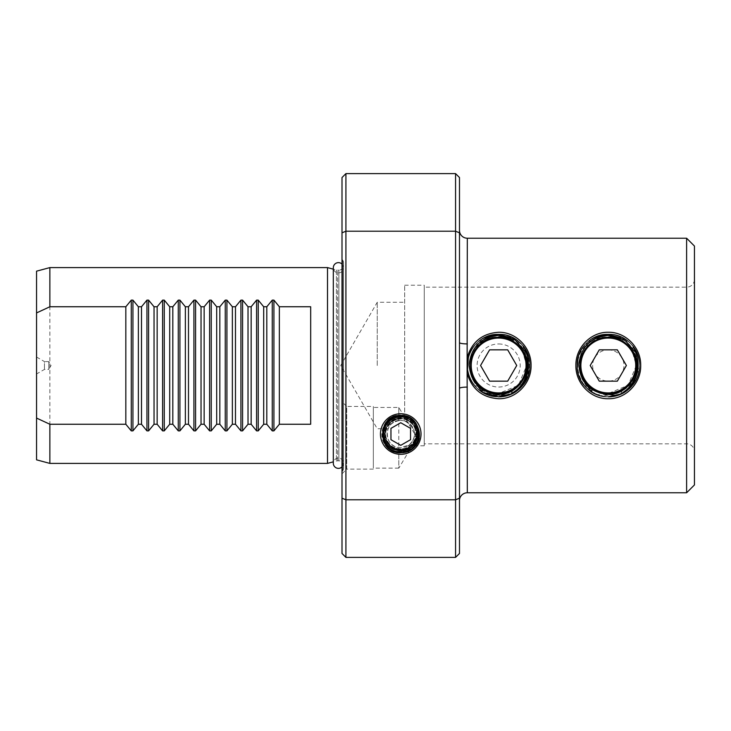 <?xml version="1.0" encoding="UTF-8"?>
<svg xmlns="http://www.w3.org/2000/svg" width="731" height="731" viewBox="0 0 731 731"><rect width="100%" height="100%" fill="white"/><g stroke="black" fill="none" stroke-linecap="round" stroke-linejoin="round"><path stroke-width="0.55" stroke-dasharray="3.65 2.74" d="M582.388 379.133L579.957 367.163L580.496 359.734L588.428 343.287M626.303 387.448L629.236 384.68C637.843 374.144 638.958 362.841 632.58 350.789L630.752 348.13C639.826 362.512 638.337 375.624 626.303 387.448C621.332 392.41 615.328 394.923 608.293 394.987C603.303 394.859 598.762 393.324 594.659 390.4C569.083 378.32 579.939 335.456 608.293 337.11C593.133 336.708 579.509 350.341 579.902 365.5C579.509 380.659 593.133 394.292 608.293 393.89C614.789 393.845 620.656 391.807 625.9 387.777L623.141 389.705C618.499 392.492 613.547 393.881 608.293 393.89C593.133 394.292 579.509 380.659 579.902 365.5C579.509 350.341 593.133 336.708 608.293 337.11C593.133 336.708 579.509 350.341 579.902 365.5C579.509 380.659 593.133 394.292 608.293 393.89C593.133 394.292 579.509 380.659 579.902 365.5C579.509 350.341 593.133 336.708 608.293 337.11C593.133 336.708 579.509 350.341 579.902 365.5C579.509 380.659 593.133 394.292 608.293 393.89C593.133 394.292 579.509 380.659 579.902 365.5C579.509 350.341 593.133 336.708 608.293 337.11C593.133 336.708 579.509 350.341 579.902 365.5C579.509 380.659 593.133 394.292 608.293 393.89C593.133 394.292 579.509 380.659 579.902 365.5C579.509 350.341 593.133 336.708 608.293 337.11C593.133 336.708 579.509 350.341 579.902 365.5C579.509 380.659 593.133 394.292 608.293 393.89C593.133 394.292 579.509 380.659 579.902 365.5C579.509 350.341 593.133 336.708 608.293 337.11C593.133 336.708 579.509 350.341 579.902 365.5C579.509 380.659 593.133 394.292 608.293 393.89C593.133 394.292 579.509 380.659 579.902 365.5C579.509 350.341 593.133 336.708 608.293 337.11C593.133 336.708 579.509 350.341 579.902 365.5C579.509 380.659 593.133 394.292 608.293 393.89C593.133 394.292 579.509 380.659 579.902 365.5C579.509 350.341 593.133 336.708 608.293 337.11C593.133 336.708 579.509 350.341 579.902 365.5C579.509 380.659 593.133 394.292 608.293 393.89C593.133 394.292 579.509 380.659 579.902 365.5C579.509 350.341 593.133 336.708 608.293 337.11C593.133 336.708 579.509 350.341 579.902 365.5C579.509 380.659 593.133 394.292 608.293 393.89C593.133 394.292 579.509 380.659 579.902 365.5C579.509 350.341 593.133 336.708 608.293 337.11C593.133 336.708 579.509 350.341 579.902 365.5C579.509 380.659 593.133 394.292 608.293 393.89C593.133 394.292 579.509 380.659 579.902 365.5C579.509 350.341 593.133 336.708 608.293 337.11C581.611 335.566 569.339 374.61 591.872 388.654L594.659 390.4M591.872 388.654L591.845 389.486M580.496 359.734L579.957 367.163M472.738 379.133L470.307 367.163L470.846 359.734L478.778 343.287M489.679 393.05L485.009 390.4C459.433 378.32 470.289 335.456 498.643 337.11C483.483 336.708 469.859 350.341 470.252 365.5C469.859 380.659 483.483 394.292 498.643 393.89C505.139 393.845 511.006 391.807 516.25 387.777L513.491 389.705C508.849 392.492 503.897 393.881 498.643 393.89C483.483 394.292 469.859 380.659 470.252 365.5C469.859 350.341 483.483 336.708 498.643 337.11C483.483 336.708 469.859 350.341 470.252 365.5C469.859 380.659 483.483 394.292 498.643 393.89C483.483 394.292 469.859 380.659 470.252 365.5C469.859 350.341 483.483 336.708 498.643 337.11C483.483 336.708 469.859 350.341 470.252 365.5C469.859 380.659 483.483 394.292 498.643 393.89C483.483 394.292 469.859 380.659 470.252 365.5C469.859 350.341 483.483 336.708 498.643 337.11C483.483 336.708 469.859 350.341 470.252 365.5C469.859 380.659 483.483 394.292 498.643 393.89C483.483 394.292 469.859 380.659 470.252 365.5C469.859 350.341 483.483 336.708 498.643 337.11C483.483 336.708 469.859 350.341 470.252 365.5C469.859 380.659 483.483 394.292 498.643 393.89C483.483 394.292 469.859 380.659 470.252 365.5C469.859 350.341 483.483 336.708 498.643 337.11C483.483 336.708 469.859 350.341 470.252 365.5C469.859 380.659 483.483 394.292 498.643 393.89C483.483 394.292 469.859 380.659 470.252 365.5C469.859 350.341 483.483 336.708 498.643 337.11C483.483 336.708 469.859 350.341 470.252 365.5C469.859 380.659 483.483 394.292 498.643 393.89C483.483 394.292 469.859 380.659 470.252 365.5C469.859 350.341 483.483 336.708 498.643 337.11C483.483 336.708 469.859 350.341 470.252 365.5C469.859 380.659 483.483 394.292 498.643 393.89C483.483 394.292 469.859 380.659 470.252 365.5C469.859 350.341 483.483 336.708 498.643 337.11C483.483 336.708 469.859 350.341 470.252 365.5C469.859 380.659 483.483 394.292 498.643 393.89C483.483 394.292 469.859 380.659 470.252 365.5C469.859 350.341 483.483 336.708 498.643 337.11C483.483 336.708 469.859 350.341 470.252 365.5C469.859 380.659 483.483 394.292 498.643 393.89C483.483 394.292 469.859 380.659 470.252 365.5C469.859 350.341 483.483 336.708 498.643 337.11C471.961 335.566 459.689 374.61 482.222 388.654L485.009 390.4M482.222 388.654L482.195 389.486M470.846 359.734L470.307 367.163M343.57 468.105A4.697 4.697 0 0 1 342.72 470.801L342.007 471.824L342.007 259.176L342.72 260.199L342.72 470.801L342.72 260.199A4.697 4.697 0 0 1 343.57 262.895L343.57 468.105L343.57 262.895M343.57 265.444L343.57 465.556L343.57 265.444A4.697 4.697 0 0 1 338.873 270.141L338.873 460.859L338.873 270.141L337.631 270.141A4.697 4.697 0 0 1 336.415 269.986L333.309 269.154M343.57 465.556A4.697 4.697 0 0 0 338.873 460.859L337.631 460.859A4.697 4.697 0 0 0 336.415 461.014L333.309 461.846M459.488 342.583L459.488 388.417M397.609 416.158C376.237 418.717 379.288 453.394 400.743 452.233C424.291 453.366 424.236 414.641 400.743 415.765C377.169 414.614 377.132 453.467 400.743 452.352C377.132 453.485 377.141 414.614 400.743 415.756C424.272 414.651 424.282 453.375 400.743 452.242C377.306 453.357 377.278 414.751 400.743 415.884A18.147 18.147 0 0 0 397.609 416.158C382.231 418.589 378.969 442.62 394.073 447.984A15.47 15.47 0 0 0 416.213 434.031A15.47 15.47 0 0 0 385.657 430.614A15.47 15.47 0 0 0 394.073 447.984L400.743 449.026L407.222 448.076A15.47 15.47 0 0 0 400.743 418.561A15.47 15.47 0 0 0 385.274 434.031A15.47 15.47 0 0 0 407.222 448.076C421.732 443.196 420.023 420.407 405.641 416.56A18.147 18.147 0 0 0 400.743 415.884L405.641 416.56M412.403 448.98L400.743 452.973C376.355 454.134 376.346 413.965 400.743 415.153C425.067 414.002 425.067 454.024 400.743 452.854C376.492 454.015 376.483 414.093 400.743 415.263C424.903 414.102 424.939 453.914 400.743 452.745C376.648 453.887 376.648 414.203 400.743 415.382C424.766 414.249 424.766 453.777 400.743 452.617C376.821 453.759 376.785 414.349 400.743 415.5C424.601 414.367 424.61 453.659 400.743 452.498C376.986 453.604 376.968 414.495 400.743 415.637C424.419 414.504 424.446 453.512 400.743 452.361C424.419 453.503 424.419 414.523 400.743 415.647C376.968 414.495 377.004 453.613 400.743 452.48C424.583 453.622 424.574 414.395 400.743 415.528C376.83 414.358 376.83 453.732 400.743 452.599C424.757 453.759 424.72 414.258 400.743 415.4C376.666 414.239 376.675 453.86 400.743 452.717C376.657 453.869 376.666 414.221 400.743 415.391C424.738 414.258 424.757 453.759 400.743 452.608C376.84 453.75 376.812 414.358 400.743 415.519C424.592 414.386 424.583 453.649 400.743 452.489C376.958 453.622 376.958 414.468 400.743 415.628C424.446 414.504 424.464 453.522 400.743 452.379C377.132 453.503 377.105 414.605 400.743 415.747C424.3 414.632 424.291 453.403 400.743 452.251C394.402 452.078 389.376 449.41 385.676 444.247C377.689 433.181 387.01 415.784 400.743 416.716C418.406 415.939 423.889 443.58 406.765 449.053L400.743 450.214C422.555 451.456 422.29 415.784 400.743 416.606C377.315 415.254 377.571 453.631 400.743 452.717C424.894 453.896 424.903 414.13 400.743 415.281C376.502 414.102 376.529 454.006 400.743 452.845C376.52 454.006 376.492 414.102 400.743 415.272C424.894 414.121 424.912 453.905 400.743 452.727C424.885 453.869 424.875 414.157 400.743 415.29C376.529 414.111 376.538 453.988 400.743 452.827C425.049 454.006 425.022 414.011 400.743 415.171C376.364 413.974 376.355 454.125 400.743 452.964L412.11 449.19M416.597 444.658C412.704 450.113 407.423 452.918 400.743 453.092C376.218 454.262 376.154 413.865 400.743 415.025C376.2 413.828 376.2 454.262 400.743 453.092L416.396 444.941M417.41 442.849L410.466 450.177L400.743 452.864C425.067 454.015 425.049 414.002 400.743 415.153C376.364 414.002 376.374 454.106 400.743 452.955C406.509 452.854 411.325 450.634 415.171 446.294M418.781 439.888L416.094 422.865L400.743 415.034L416.067 422.82L418.817 439.788M419.338 438.344C416.103 446.961 409.908 451.237 400.743 451.173C395.307 450.616 391.076 448.039 388.079 443.452C391.24 447.701 395.462 449.949 400.743 450.195A16.183 16.183 0 0 1 384.561 434.031A16.183 16.183 0 0 1 416.633 430.97A16.183 16.183 0 0 1 406.765 449.053M407.715 422.308L407.651 422.189C406.591 421.312 404.289 420.69 400.743 420.325L404.663 420.901C425.259 433.136 407.386 447.153 407.807 445.782C407.377 447.189 425.259 433.108 404.663 420.901L404.663 285.218L404.663 420.901L400.743 420.325C387.119 422.655 388.828 429.691 388.097 428.741C388.837 429.654 387.147 422.646 400.743 420.325C387.119 422.655 388.828 429.691 388.097 428.741C388.837 429.654 387.147 422.646 400.743 420.325A13.706 13.706 0 0 0 387.037 434.031A13.706 13.706 0 0 0 400.743 447.737L409.314 444.731C413.006 440.921 414.715 437.175 414.44 433.492L398.788 407.441L373.331 407.441L373.331 468.142L373.331 407.441M398.788 420.462C383.821 421.485 383.254 446.001 398.788 447.6L400.743 447.737A13.706 13.706 0 0 0 414.45 434.031A13.706 13.706 0 0 0 400.743 420.325L398.788 420.462L398.788 407.441L398.788 468.142L373.331 468.142M373.331 406.463L373.331 469.119L373.331 406.463L346.704 406.463L346.704 469.119L342.007 473.816L342.007 401.767L342.007 473.816M373.331 469.119L346.704 469.119L346.704 406.463L342.007 401.767M398.788 447.6L398.788 468.142L417.026 437.787L414.367 433.373M36.55 357.02L44.454 361.58L44.454 369.42L44.454 361.58L48.776 361.58L48.776 369.42L51.042 365.5L48.776 361.58L48.776 369.42L44.454 369.42L36.55 373.98L36.55 357.02L36.55 373.98M36.55 459.836L36.55 271.164M49.863 463.399L49.863 267.601M694.45 451.657L694.45 279.343A7.831 7.831 0 0 1 686.619 287.182L686.619 443.818L686.619 287.182L424.245 287.182L424.245 443.818L686.619 443.818A7.831 7.831 0 0 1 694.45 451.657L694.45 279.343M377.251 365.5L377.251 302.259L377.251 365.5M404.663 285.218L424.245 285.218L424.245 445.782L424.245 285.218M407.807 445.782L424.245 445.782M342.007 553.468L342.007 177.532M345.918 557.387L345.918 173.612M459.488 553.468L459.488 177.532M455.568 173.612L455.568 557.387M582.68 377.744L581.364 374.482C586.198 386.736 595.18 393.205 608.293 393.89C623.461 394.292 637.085 380.659 636.692 365.5C637.085 350.341 623.461 336.708 608.293 337.11C623.461 336.708 637.085 350.341 636.692 365.5C637.085 380.659 623.461 394.292 608.293 393.89C623.461 394.292 637.085 380.659 636.692 365.5C637.085 350.341 623.461 336.708 608.293 337.11C623.461 336.708 637.085 350.341 636.692 365.5C637.085 380.659 623.461 394.292 608.293 393.89C623.461 394.292 637.085 380.659 636.692 365.5C637.085 350.341 623.461 336.708 608.293 337.11C623.461 336.708 637.085 350.341 636.692 365.5C637.085 380.659 623.461 394.292 608.293 393.89C623.461 394.292 637.085 380.659 636.692 365.5C637.085 350.341 623.461 336.708 608.293 337.11C623.461 336.708 637.085 350.341 636.692 365.5C637.085 380.659 623.461 394.292 608.293 393.89C623.461 394.292 637.085 380.659 636.692 365.5C637.085 350.341 623.461 336.708 608.293 337.11C623.461 336.708 637.085 350.341 636.692 365.5C637.085 380.659 623.461 394.292 608.293 393.89C623.461 394.292 637.085 380.659 636.692 365.5C637.085 350.341 623.461 336.708 608.293 337.11C623.461 336.708 637.085 350.341 636.692 365.5C637.085 380.659 623.461 394.292 608.293 393.89C623.461 394.292 637.085 380.659 636.692 365.5C637.085 350.341 623.461 336.708 608.293 337.11C623.461 336.708 637.085 350.341 636.692 365.5C637.085 380.659 623.461 394.292 608.293 393.89C623.461 394.292 637.085 380.659 636.692 365.5C637.085 350.341 623.461 336.708 608.293 337.11C623.461 336.708 637.085 350.341 636.692 365.5C637.085 380.659 623.461 394.292 608.293 393.89C623.461 394.292 637.085 380.659 636.692 365.5C637.085 350.341 623.461 336.708 608.293 337.11C623.461 336.708 637.085 350.341 636.692 365.5C637.085 380.659 623.461 394.292 608.293 393.89C623.461 394.292 637.085 380.659 636.692 365.5C637.085 350.341 623.461 336.708 608.293 337.11C623.461 336.708 637.085 350.341 636.692 365.5C637.085 380.659 623.461 394.292 608.293 393.89C623.461 394.292 637.085 380.659 636.692 365.5C637.085 350.341 623.461 336.708 608.293 337.11C623.461 336.708 637.085 350.341 636.692 365.5C637.085 380.659 623.461 394.292 608.293 393.89C596.642 393.415 588.108 388.024 582.68 377.744L583.914 385.173L596.861 391.487L599.84 395.663L619.669 394.694C613.117 397.171 606.511 397.5 599.84 395.663M473.03 377.744L471.714 374.482C476.548 386.736 485.53 393.205 498.643 393.89C513.811 394.292 527.435 380.659 527.042 365.5C527.435 350.341 513.811 336.708 498.643 337.11C513.811 336.708 527.435 350.341 527.042 365.5C527.435 380.659 513.811 394.292 498.643 393.89C513.811 394.292 527.435 380.659 527.042 365.5C527.435 350.341 513.811 336.708 498.643 337.11C513.811 336.708 527.435 350.341 527.042 365.5C527.435 380.659 513.811 394.292 498.643 393.89C513.811 394.292 527.435 380.659 527.042 365.5C527.435 350.341 513.811 336.708 498.643 337.11C513.811 336.708 527.435 350.341 527.042 365.5C527.435 380.659 513.811 394.292 498.643 393.89C513.811 394.292 527.435 380.659 527.042 365.5C527.435 350.341 513.811 336.708 498.643 337.11C513.811 336.708 527.435 350.341 527.042 365.5C527.435 380.659 513.811 394.292 498.643 393.89C513.811 394.292 527.435 380.659 527.042 365.5C527.435 350.341 513.811 336.708 498.643 337.11C513.811 336.708 527.435 350.341 527.042 365.5C527.435 380.659 513.811 394.292 498.643 393.89C513.811 394.292 527.435 380.659 527.042 365.5C527.435 350.341 513.811 336.708 498.643 337.11C513.811 336.708 527.435 350.341 527.042 365.5C527.435 380.659 513.811 394.292 498.643 393.89C513.811 394.292 527.435 380.659 527.042 365.5C527.435 350.341 513.811 336.708 498.643 337.11C513.811 336.708 527.435 350.341 527.042 365.5C527.435 380.659 513.811 394.292 498.643 393.89C513.811 394.292 527.435 380.659 527.042 365.5C527.435 350.341 513.811 336.708 498.643 337.11C513.811 336.708 527.435 350.341 527.042 365.5C527.435 380.659 513.811 394.292 498.643 393.89C513.811 394.292 527.435 380.659 527.042 365.5C527.435 350.341 513.811 336.708 498.643 337.11C513.811 336.708 527.435 350.341 527.042 365.5C527.435 380.659 513.811 394.292 498.643 393.89C513.811 394.292 527.435 380.659 527.042 365.5C527.435 350.341 513.811 336.708 498.643 337.11C513.811 336.708 527.435 350.341 527.042 365.5C527.435 380.659 513.811 394.292 498.643 393.89C513.811 394.292 527.435 380.659 527.042 365.5C527.435 350.341 513.811 336.708 498.643 337.11C513.811 336.708 527.435 350.341 527.042 365.5C527.435 380.659 513.811 394.292 498.643 393.89C486.992 393.415 478.458 388.024 473.03 377.744L474.264 385.173L487.212 391.487L490.19 395.663L510.019 394.694C503.467 397.171 496.861 397.5 490.19 395.663M424.245 443.818L424.245 287.182M587.011 342.51C599.484 332.395 612.596 331.527 626.357 339.906C612.761 335.026 599.648 335.894 587.011 342.51L584.709 349.692L582.799 353.018C577.865 359.899 577.38 367.053 581.364 374.482M626.357 339.906L628.057 345.114L637.679 354.626C630.917 333.665 601.01 327.186 586.143 343.351C566.15 361.297 581.474 398.276 608.293 396.832C635.12 398.276 650.435 361.297 630.451 343.351C612.505 323.358 575.525 338.672 576.969 365.5C575.525 392.328 612.505 407.642 630.451 387.649C650.435 369.703 635.12 332.724 608.293 334.168C581.474 332.724 566.15 369.703 586.143 387.649C604.089 407.642 641.069 392.328 639.625 365.5C641.069 338.672 604.089 323.358 586.143 343.351C566.15 361.297 581.474 398.276 608.293 396.832C635.12 398.276 650.435 361.297 630.451 343.351C612.505 323.358 575.525 338.672 576.969 365.5C575.525 392.328 612.505 407.642 630.451 387.649C650.435 369.703 635.12 332.724 608.293 334.168C581.474 332.724 566.15 369.703 586.143 387.649C597.666 399.793 618.929 399.793 630.451 387.649C650.435 369.703 635.12 332.724 608.293 334.168C581.474 332.724 566.15 369.703 586.143 387.649C604.089 407.642 641.069 392.328 639.625 365.5C641.069 338.672 604.089 323.358 586.143 343.351C566.15 361.297 581.474 398.276 608.293 396.832C635.12 398.276 650.435 361.297 630.451 343.351C612.505 323.358 575.525 338.672 576.969 365.5C576.531 382.231 591.562 397.271 608.293 396.832C635.12 398.276 650.435 361.297 630.451 343.351C612.505 323.358 575.525 338.672 576.969 365.5C575.525 392.328 612.505 407.642 630.451 387.649C650.435 369.703 635.12 332.724 608.293 334.168C581.474 332.724 566.15 369.703 586.143 387.649C604.089 407.642 641.069 392.328 639.625 365.5C641.069 338.672 604.089 323.358 586.143 343.351C571.852 356.609 574.977 382.578 591.808 392.136M583.914 385.173C596.834 402.763 627.381 399.565 636.299 379.544L625.9 387.777M623.141 389.705L619.669 394.694M477.361 342.51C489.834 332.395 502.946 331.527 516.707 339.906C503.111 335.026 489.998 335.894 477.361 342.51L475.059 349.692L473.149 353.018C468.215 359.899 467.73 367.053 471.714 374.482M516.707 339.906L518.407 345.114L528.029 354.626C521.267 333.665 491.36 327.186 476.493 343.351C456.5 361.297 471.824 398.276 498.643 396.832C525.47 398.276 540.785 361.297 520.801 343.351C502.855 323.358 465.875 338.672 467.319 365.5C465.875 392.328 502.855 407.642 520.801 387.649C540.785 369.703 525.47 332.724 498.643 334.168C471.824 332.724 456.5 369.703 476.493 387.649C494.439 407.642 531.419 392.328 529.975 365.5C531.419 338.672 494.439 323.358 476.493 343.351C456.5 361.297 471.824 398.276 498.643 396.832C525.47 398.276 540.785 361.297 520.801 343.351C502.855 323.358 465.875 338.672 467.319 365.5C465.875 392.328 502.855 407.642 520.801 387.649C540.785 369.703 525.47 332.724 498.643 334.168C471.824 332.724 456.5 369.703 476.493 387.649C488.016 399.793 509.279 399.793 520.801 387.649C540.785 369.703 525.47 332.724 498.643 334.168C471.824 332.724 456.5 369.703 476.493 387.649C494.439 407.642 531.419 392.328 529.975 365.5C531.419 338.672 494.439 323.358 476.493 343.351C456.5 361.297 471.824 398.276 498.643 396.832C525.47 398.276 540.785 361.297 520.801 343.351C502.855 323.358 465.875 338.672 467.319 365.5C466.881 382.231 481.912 397.271 498.643 396.832C525.47 398.276 540.785 361.297 520.801 343.351C502.855 323.358 465.875 338.672 467.319 365.5C465.875 392.328 502.855 407.642 520.801 387.649C540.785 369.703 525.47 332.724 498.643 334.168C471.824 332.724 456.5 369.703 476.493 387.649C494.439 407.642 531.419 392.328 529.975 365.5C531.419 338.672 494.439 323.358 476.493 343.351C462.202 356.609 465.327 382.578 482.158 392.136M474.264 385.173C487.184 402.763 517.731 399.565 526.649 379.544L516.25 387.777M513.491 389.705L510.019 394.694M519.586 384.68C528.193 374.144 529.308 362.841 522.93 350.789L521.102 348.13C530.176 362.512 528.687 375.624 516.653 387.448L519.586 384.68L519.522 388.855C531.784 375.953 533.173 361.9 523.698 346.686M484.552 390.144L498.643 393.89L487.212 391.487M510.932 337.85L521.102 348.13M522.93 350.789L523.487 347.865M516.653 387.448C511.682 392.41 505.678 394.923 498.643 394.987M594.202 390.144L608.293 393.89L596.861 391.487M620.582 337.85L630.752 348.13M632.58 350.789L633.137 347.865M633.348 346.686C642.823 361.9 641.434 375.953 629.172 388.855L629.236 384.68M310.675 306.755L310.675 424.245M342.007 259.176L342.007 471.824M686.619 238.224L686.619 492.776M694.45 484.936L694.45 246.064M327.515 463.399L327.515 267.601M414.44 433.492A13.706 13.706 0 0 0 407.651 422.189M629.784 346.951C617.695 331.627 590.611 335.054 582.799 353.018M584.709 349.692C593.645 335.291 616.187 332.769 628.057 345.114M520.134 346.951C508.045 331.627 480.961 335.054 473.149 353.018M475.059 349.692C483.995 335.291 506.537 332.769 518.407 345.114M577.17 369.073L577.947 357.751M467.52 369.073L468.297 357.751M388.079 443.452C377.635 430.961 394.329 411.654 408.163 420.151C421.065 426.173 417.867 447.454 403.804 449.428C390.052 452.946 379.051 434.516 388.645 424.099C399.491 409.36 423.998 425.798 414.495 441.387C408.528 454.17 387.439 450.99 385.493 437.065C381.006 419.439 409.077 410.986 415.062 428.101C421.12 440.738 405.385 454.938 393.461 447.655C377.095 439.989 388.298 413.106 405.212 419.302C418.744 422.609 419.731 443.644 406.619 448.213C390.418 455.952 376.83 430.395 392.245 421.312C403.32 413.015 420.097 425.506 415.336 438.463C411.069 455.779 382.88 450.104 385.621 432.542C386.224 418.808 406.39 413.801 413.344 425.616C423.953 439.806 401.831 457.88 390.071 444.704C376.94 432.898 395.042 410.932 409.104 421.522C421.449 428.814 415.016 449.867 400.743 449.026M342.007 466.917A5.126 5.126 0 0 0 338.444 458.099A5.126 5.126 0 0 0 333.309 463.226L333.309 267.774A5.126 5.126 0 0 0 338.444 272.901A5.126 5.126 0 0 0 342.007 264.083M400.743 452.708C376.703 453.85 376.675 414.258 400.743 415.418C424.711 414.276 424.72 453.75 400.743 452.59C376.849 453.713 376.849 414.376 400.743 415.537C424.556 414.404 424.574 453.613 400.743 452.462C377.022 453.595 376.995 414.504 400.743 415.665C424.391 414.541 424.419 453.476 400.743 452.343C377.159 453.448 377.159 414.651 400.743 415.784C415.409 415.044 424.729 434.397 414.97 445.389C411.041 449.391 406.299 451.201 400.743 450.835L400.743 450.214M414.97 445.389A18.202 18.202 0 0 1 385.676 444.247M411.727 449.464A18.942 18.942 0 0 1 385.456 445.206C376.09 433.638 385.867 414.386 400.743 415.135L416.396 423.477L418.214 441.122M410.539 428.375L400.743 422.728L390.957 428.375L390.957 439.687L400.743 445.334L410.539 439.687L410.539 428.375M521.559 386.388L529.016 370.443L526.53 353.036M498.643 343.963A21.537 21.537 0 0 1 520.189 365.5A21.537 21.537 0 0 1 498.643 387.037A21.537 21.537 0 0 1 477.105 365.5A21.537 21.537 0 0 1 498.643 343.963M522.272 380.531C534.918 362.969 520.18 335.904 498.643 336.653C480.696 338.261 470.874 348.038 469.174 365.984C470.965 383.83 480.788 393.698 498.643 395.59C515.063 396.229 529.847 381.427 529.354 365.034C527.517 346.439 517.283 336.15 498.643 334.168C522.51 333.866 537.386 365.783 520.362 383.172C535.604 366.222 521.258 336.379 498.643 337.503C519.823 336.534 534.544 363.042 522.272 380.531A27.997 27.997 0 0 1 520.362 383.172M498.643 337.503C513.601 337.11 527.042 350.551 526.649 365.5C527.042 380.449 513.601 393.89 498.643 393.497C513.601 393.89 527.042 380.449 526.649 365.5C527.042 350.551 513.601 337.11 498.643 337.503C513.601 337.11 527.042 350.551 526.649 365.5C527.042 380.449 513.601 393.89 498.643 393.497C513.601 393.89 527.042 380.449 526.649 365.5C527.042 350.551 513.601 337.11 498.643 337.503C513.601 337.11 527.042 350.551 526.649 365.5C527.042 380.449 513.601 393.89 498.643 393.497C513.601 393.89 527.042 380.449 526.649 365.5C527.042 350.551 513.601 337.11 498.643 337.503C513.601 337.11 527.042 350.551 526.649 365.5C527.042 380.449 513.601 393.89 498.643 393.497C513.601 393.89 527.042 380.449 526.649 365.5C527.042 350.551 513.601 337.11 498.643 337.503C513.601 337.11 527.042 350.551 526.649 365.5C527.042 380.449 513.601 393.89 498.643 393.497C513.601 393.89 527.042 380.449 526.649 365.5C527.042 350.551 513.601 337.11 498.643 337.503C513.601 337.11 527.042 350.551 526.649 365.5C527.042 380.449 513.601 393.89 498.643 393.497C513.601 393.89 527.042 380.449 526.649 365.5C527.042 350.551 513.601 337.11 498.643 337.503C513.601 337.11 527.042 350.551 526.649 365.5C527.042 380.449 513.601 393.89 498.643 393.497C513.601 393.89 527.042 380.449 526.649 365.5C527.042 350.551 513.601 337.11 498.643 337.503C513.601 337.11 527.042 350.551 526.649 365.5C527.042 380.449 513.601 393.89 498.643 393.497C513.601 393.89 527.042 380.449 526.649 365.5C527.042 350.551 513.601 337.11 498.643 337.503C513.601 337.11 527.042 350.551 526.649 365.5C527.042 380.449 513.601 393.89 498.643 393.497C513.601 393.89 527.042 380.449 526.649 365.5C527.042 350.551 513.601 337.11 498.643 337.503C483.694 337.11 470.252 350.551 470.645 365.5C470.252 380.449 483.694 393.89 498.643 393.497C483.694 393.89 470.252 380.449 470.645 365.5C470.252 350.551 483.694 337.11 498.643 337.503C483.694 337.11 470.252 350.551 470.645 365.5C470.252 380.449 483.694 393.89 498.643 393.497C483.694 393.89 470.252 380.449 470.645 365.5C470.252 350.551 483.694 337.11 498.643 337.503C483.694 337.11 470.252 350.551 470.645 365.5C470.252 380.449 483.694 393.89 498.643 393.497C483.694 393.89 470.252 380.449 470.645 365.5C470.252 350.551 483.694 337.11 498.643 337.503C483.694 337.11 470.252 350.551 470.645 365.5C470.252 380.449 483.694 393.89 498.643 393.497C483.694 393.89 470.252 380.449 470.645 365.5C470.252 350.551 483.694 337.11 498.643 337.503C483.694 337.11 470.252 350.551 470.645 365.5C470.252 380.449 483.694 393.89 498.643 393.497C483.694 393.89 470.252 380.449 470.645 365.5C470.252 350.551 483.694 337.11 498.643 337.503C483.694 337.11 470.252 350.551 470.645 365.5C470.252 380.449 483.694 393.89 498.643 393.497C483.694 393.89 470.252 380.449 470.645 365.5C470.252 350.551 483.694 337.11 498.643 337.503C483.694 337.11 470.252 350.551 470.645 365.5C470.252 380.449 483.694 393.89 498.643 393.497C483.694 393.89 470.252 380.449 470.645 365.5C470.252 350.551 483.694 337.11 498.643 337.503C483.694 337.11 470.252 350.551 470.645 365.5C470.252 380.449 483.694 393.89 498.643 393.497C483.694 393.89 470.252 380.449 470.645 365.5C470.252 350.551 483.694 337.11 498.643 337.503C483.694 337.11 470.252 350.551 470.645 365.5C470.252 380.449 483.694 393.89 498.643 393.497C483.694 393.89 470.252 380.449 470.645 365.5C470.252 350.551 483.694 337.11 498.643 337.503C483.694 337.11 470.252 350.551 470.645 365.5C470.252 380.449 483.694 393.89 498.643 393.497C483.694 393.89 470.252 380.449 470.645 365.5C470.252 350.551 483.694 337.11 498.643 337.503M522.272 350.469L526.649 365.5L518.443 385.301L498.643 393.497C519.823 394.466 534.544 367.958 522.272 350.469M498.643 396.832C481.912 397.271 466.881 382.231 467.319 365.5C466.881 348.769 481.912 333.729 498.643 334.168C515.373 333.729 530.414 348.769 529.975 365.5C531.419 392.328 494.439 407.642 476.493 387.649C464.349 376.136 464.349 354.864 476.493 343.351C488.016 331.207 509.279 331.207 520.801 343.351C532.936 354.864 532.936 376.136 520.801 387.649C509.279 399.793 488.016 399.793 476.493 387.649C464.349 376.136 464.349 354.864 476.493 343.351C488.016 331.207 509.279 331.207 520.801 343.351C532.936 354.864 532.936 376.136 520.801 387.649C509.279 399.793 488.016 399.793 476.493 387.649C464.349 376.136 464.349 354.864 476.493 343.351C494.439 323.358 531.419 338.672 529.975 365.5C530.414 382.231 515.373 397.271 498.643 396.832C481.912 397.271 466.881 382.231 467.319 365.5C466.881 348.769 481.912 333.729 498.643 334.168C515.373 333.729 530.414 348.769 529.975 365.5C530.414 382.231 515.373 397.271 498.643 396.832C471.824 398.276 456.5 361.297 476.493 343.351C488.016 331.207 509.279 331.207 520.801 343.351C532.936 354.864 532.936 376.136 520.801 387.649C509.279 399.793 488.016 399.793 476.493 387.649C464.349 376.136 464.349 354.864 476.493 343.351C488.016 331.207 509.279 331.207 520.801 343.351C532.936 354.864 532.936 376.136 520.801 387.649C509.279 399.793 488.016 399.793 476.493 387.649C464.349 376.136 464.349 354.864 476.493 343.351C494.439 323.358 531.419 338.672 529.975 365.5C530.414 382.231 515.373 397.271 498.643 396.832C481.912 397.271 466.881 382.231 467.319 365.5C466.881 348.769 481.912 333.729 498.643 334.168M507.689 381.162L516.735 365.5L507.689 349.838L489.606 349.838L480.559 365.5L489.606 381.162L507.689 381.162M631.209 386.388L638.666 370.443L636.18 353.036M608.293 349.838A15.662 15.662 0 0 1 623.963 365.5A15.662 15.662 0 0 1 608.293 381.162A15.662 15.662 0 0 1 592.631 365.5A15.662 15.662 0 0 1 608.293 349.838M584.672 350.469C572.026 368.031 586.765 395.096 608.293 394.347C626.248 392.739 636.071 382.962 637.761 365.016C635.97 347.17 626.147 337.302 608.293 335.41C591.882 334.771 577.097 349.573 577.591 365.966C579.427 384.561 589.661 394.85 608.293 396.832C591.562 397.271 576.531 382.231 576.969 365.5C576.531 348.769 591.562 333.729 608.293 334.168C625.023 333.729 640.064 348.769 639.625 365.5C641.069 392.328 604.089 407.642 586.143 387.649C566.15 369.703 581.474 332.724 608.293 334.168C625.023 333.729 640.064 348.769 639.625 365.5C640.064 382.231 625.023 397.271 608.293 396.832C591.562 397.271 576.531 382.231 576.969 365.5C576.531 348.769 591.562 333.729 608.293 334.168C625.023 333.729 640.064 348.769 639.625 365.5C641.069 392.328 604.089 407.642 586.143 387.649C573.999 376.136 573.999 354.864 586.143 343.351C597.666 331.207 618.929 331.207 630.451 343.351C642.586 354.864 642.586 376.136 630.451 387.649C618.929 399.793 597.666 399.793 586.143 387.649C566.15 369.703 581.474 332.724 608.293 334.168C625.023 333.729 640.064 348.769 639.625 365.5C641.069 392.328 604.089 407.642 586.143 387.649C573.999 376.136 573.999 354.864 586.143 343.351C597.666 331.207 618.929 331.207 630.451 343.351C642.586 354.864 642.586 376.136 630.451 387.649C618.929 399.793 597.666 399.793 586.143 387.649C573.999 376.136 573.999 354.864 586.143 343.351C604.089 323.358 641.069 338.672 639.625 365.5C640.064 382.231 625.023 397.271 608.293 396.832C591.562 397.271 576.531 382.231 576.969 365.5C576.531 348.769 591.562 333.729 608.293 334.168C635.12 332.724 650.435 369.703 630.451 387.649C618.929 399.793 597.666 399.793 586.143 387.649C573.999 376.136 573.999 354.864 586.143 343.351C604.089 323.358 641.069 338.672 639.625 365.5C640.064 382.231 625.023 397.271 608.293 396.832C584.434 397.134 569.55 365.217 586.582 347.828C571.34 364.778 585.686 394.621 608.293 393.497C623.251 393.89 636.692 380.449 636.299 365.5C636.692 350.551 623.251 337.11 608.293 337.503C623.251 337.11 636.692 350.551 636.299 365.5C636.692 380.449 623.251 393.89 608.293 393.497C623.251 393.89 636.692 380.449 636.299 365.5C636.692 350.551 623.251 337.11 608.293 337.503C623.251 337.11 636.692 350.551 636.299 365.5C636.692 380.449 623.251 393.89 608.293 393.497C623.251 393.89 636.692 380.449 636.299 365.5C636.692 350.551 623.251 337.11 608.293 337.503C623.251 337.11 636.692 350.551 636.299 365.5C636.692 380.449 623.251 393.89 608.293 393.497C623.251 393.89 636.692 380.449 636.299 365.5C636.692 350.551 623.251 337.11 608.293 337.503C623.251 337.11 636.692 350.551 636.299 365.5C636.692 380.449 623.251 393.89 608.293 393.497C623.251 393.89 636.692 380.449 636.299 365.5C636.692 350.551 623.251 337.11 608.293 337.503C623.251 337.11 636.692 350.551 636.299 365.5C636.692 380.449 623.251 393.89 608.293 393.497C623.251 393.89 636.692 380.449 636.299 365.5C636.692 350.551 623.251 337.11 608.293 337.503C623.251 337.11 636.692 350.551 636.299 365.5C636.692 380.449 623.251 393.89 608.293 393.497C623.251 393.89 636.692 380.449 636.299 365.5C636.692 350.551 623.251 337.11 608.293 337.503C623.251 337.11 636.692 350.551 636.299 365.5C636.692 380.449 623.251 393.89 608.293 393.497C623.251 393.89 636.692 380.449 636.299 365.5C636.692 350.551 623.251 337.11 608.293 337.503C623.251 337.11 636.692 350.551 636.299 365.5C636.692 380.449 623.251 393.89 608.293 393.497C623.251 393.89 636.692 380.449 636.299 365.5C636.692 350.551 623.251 337.11 608.293 337.503C623.251 337.11 636.692 350.551 636.299 365.5C636.692 380.449 623.251 393.89 608.293 393.497C623.251 393.89 636.692 380.449 636.299 365.5C636.692 350.551 623.251 337.11 608.293 337.503C623.251 337.11 636.692 350.551 636.299 365.5C636.692 380.449 623.251 393.89 608.293 393.497C587.121 394.466 572.4 367.958 584.672 350.469A27.997 27.997 0 0 1 586.582 347.828M608.293 393.497C593.344 393.89 579.902 380.449 580.295 365.5C579.902 350.551 593.344 337.11 608.293 337.503C593.344 337.11 579.902 350.551 580.295 365.5C579.902 380.449 593.344 393.89 608.293 393.497C593.344 393.89 579.902 380.449 580.295 365.5C579.902 350.551 593.344 337.11 608.293 337.503C593.344 337.11 579.902 350.551 580.295 365.5C579.902 380.449 593.344 393.89 608.293 393.497C593.344 393.89 579.902 380.449 580.295 365.5C579.902 350.551 593.344 337.11 608.293 337.503C593.344 337.11 579.902 350.551 580.295 365.5C579.902 380.449 593.344 393.89 608.293 393.497C593.344 393.89 579.902 380.449 580.295 365.5C579.902 350.551 593.344 337.11 608.293 337.503C593.344 337.11 579.902 350.551 580.295 365.5C579.902 380.449 593.344 393.89 608.293 393.497C593.344 393.89 579.902 380.449 580.295 365.5C579.902 350.551 593.344 337.11 608.293 337.503C593.344 337.11 579.902 350.551 580.295 365.5C579.902 380.449 593.344 393.89 608.293 393.497C593.344 393.89 579.902 380.449 580.295 365.5C579.902 350.551 593.344 337.11 608.293 337.503C593.344 337.11 579.902 350.551 580.295 365.5C579.902 380.449 593.344 393.89 608.293 393.497C593.344 393.89 579.902 380.449 580.295 365.5C579.902 350.551 593.344 337.11 608.293 337.503C593.344 337.11 579.902 350.551 580.295 365.5C579.902 380.449 593.344 393.89 608.293 393.497C593.344 393.89 579.902 380.449 580.295 365.5C579.902 350.551 593.344 337.11 608.293 337.503C593.344 337.11 579.902 350.551 580.295 365.5C579.902 380.449 593.344 393.89 608.293 393.497C593.344 393.89 579.902 380.449 580.295 365.5C579.902 350.551 593.344 337.11 608.293 337.503C593.344 337.11 579.902 350.551 580.295 365.5C579.902 380.449 593.344 393.89 608.293 393.497C593.344 393.89 579.902 380.449 580.295 365.5C579.902 350.551 593.344 337.11 608.293 337.503C593.344 337.11 579.902 350.551 580.295 365.5C579.902 380.449 593.344 393.89 608.293 393.497C629.473 394.466 644.194 367.958 631.922 350.469L636.299 365.5L628.093 385.301L608.293 393.497M617.339 381.162L626.385 365.5L617.339 349.838L599.256 349.838L590.209 365.5L599.256 381.162L617.339 381.162M336.415 269.986L336.415 461.014L336.415 269.986M337.631 460.859L337.631 270.141L337.631 460.859M467.319 492.776L467.319 238.224M388.097 428.741L377.251 428.741L340.737 365.5L377.251 302.259L404.663 302.259M343.57 463.226L343.57 267.774L343.57 463.226"/><path stroke-width="1.1" d="M577.947 357.751L577.17 369.073L577.947 357.751M588.428 343.287L597.428 336.68L608.302 334.387L620.582 337.85M608.293 398.733C590.886 399.135 575.507 383.327 575.882 365.518C575.507 347.645 590.876 331.883 608.302 332.267C625.736 331.892 641.087 347.654 640.712 365.518C641.087 383.346 625.681 399.144 608.293 398.733M591.872 388.654L591.808 392.136L582.388 379.133M468.297 357.751L467.52 369.073L468.297 357.751M478.778 343.287L487.778 336.68L498.652 334.387L510.932 337.85M686.619 238.224L686.619 492.776L694.45 484.936L694.45 246.064L686.619 238.224L467.319 238.224L467.127 357.733C471.888 341.834 482.396 333.336 498.652 332.267C516.086 331.892 531.437 347.654 531.062 365.518C531.437 383.346 516.031 399.144 498.643 398.733C482.396 397.655 471.888 389.166 467.127 373.267L467.319 492.776A7.831 7.831 0 0 0 459.488 500.607M467.127 357.733L467.127 373.267M498.643 394.987L489.679 393.05M482.222 388.654L482.158 392.136L472.738 379.133M467.319 238.224A7.831 7.831 0 0 1 459.488 230.393M467.319 343.908A7.831 1.325 0 0 1 459.488 342.583L459.488 553.468L455.568 557.387L345.918 557.387L342.007 553.468L342.007 232.814L345.918 231.206L345.918 557.387M418.817 439.788L412.403 448.98M412.11 449.19L418.781 439.888M400.743 452.717C407.359 452.681 412.64 449.985 416.597 444.658A19.079 19.079 0 0 0 419.338 438.344L416.396 444.941M400.743 454.316A20.285 20.285 0 0 1 380.458 434.031A20.285 20.285 0 0 1 400.743 413.746A20.285 20.285 0 0 1 421.029 434.031A20.285 20.285 0 0 1 400.743 454.316M49.863 424.245L49.863 463.399L327.515 463.399L327.515 267.601L49.863 267.601L49.863 306.755L125.833 306.755L131.269 300.13L132.932 300.13L138.369 306.755L141.494 306.755L146.94 300.13L148.594 300.13L154.04 306.755L157.156 306.755L162.602 300.13L164.265 300.13L169.702 306.755L172.827 306.755L178.263 300.13L179.927 300.13L185.363 306.755L188.488 306.755L193.925 300.13L195.588 300.13L201.034 306.755L204.15 306.755L209.596 300.13L211.25 300.13L216.696 306.755L219.821 306.755L225.258 300.13L226.921 300.13L232.357 306.755L235.483 306.755L240.919 300.13L242.582 300.13L248.019 306.755L251.144 306.755L256.59 300.13L258.244 300.13L263.69 306.755L266.806 306.755L272.252 300.13L273.915 300.13L279.352 306.755L310.675 306.755L310.675 424.245L279.352 424.245L273.915 430.87L272.252 430.87L266.806 424.245L263.69 424.245L258.244 430.87L256.59 430.87L251.144 424.245L248.019 424.245L242.582 430.87L240.919 430.87L235.483 424.245L232.357 424.245L226.921 430.87L225.258 430.87L219.821 424.245L216.696 424.245L211.25 430.87L209.596 430.87L204.15 424.245L201.034 424.245L195.588 430.87L193.925 430.87L188.488 424.245L185.363 424.245L179.927 430.87L178.263 430.87L172.827 424.245L169.702 424.245L164.265 430.87L162.602 430.87L157.156 424.245L154.04 424.245L148.594 430.87L146.94 430.87L141.494 424.245L138.369 424.245L132.932 430.87L131.269 430.87L125.833 424.245L49.863 424.245L36.55 418.077L36.55 459.836L49.863 463.399M36.55 418.077L36.55 271.164L49.863 267.601M333.309 269.154L327.515 267.601M333.309 461.846L327.515 463.399M686.619 492.776L467.319 492.776M455.568 557.387L455.568 499.794L345.918 499.794L342.007 498.186M342.007 232.814L342.007 177.532L345.918 173.612L345.918 231.206L455.568 231.206L455.568 173.612L345.918 173.612M455.568 173.612L459.488 177.532L459.488 342.583M459.488 498.186L455.568 499.794L455.568 231.206L459.488 232.814M523.487 347.865L523.698 346.686C531.199 361.653 529.811 375.716 519.522 388.855L519.54 388.453M633.137 347.865L633.348 346.686C640.849 361.653 639.461 375.716 629.172 388.855L629.19 388.453M216.696 306.755L216.696 424.245M219.821 306.755L219.821 424.245M232.357 306.755L232.357 424.245M235.483 306.755L235.483 424.245M248.019 306.755L248.019 424.245M251.144 306.755L251.144 424.245M263.69 306.755L263.69 424.245M266.806 306.755L266.806 424.245M279.352 306.755L279.352 424.245M185.363 306.755L185.363 424.245M188.488 424.245L188.488 306.755M172.827 424.245L172.827 306.755M169.702 306.755L169.702 424.245M157.156 424.245L157.156 306.755M154.04 306.755L154.04 424.245M141.494 424.245L141.494 306.755M138.369 306.755L138.369 424.245M204.15 306.755L204.15 424.245M201.034 306.755L201.034 424.245M36.55 312.923L49.863 306.755M125.833 424.245L125.833 306.755M459.488 388.417A7.831 1.325 180 0 1 467.319 387.092M342.007 264.083A5.126 5.126 0 0 0 333.309 267.774L333.309 463.226A5.126 5.126 0 0 0 342.007 466.917M411.727 449.464A18.942 18.942 0 0 0 415.171 446.294C425.378 435.137 415.939 414.916 400.743 415.957C382.706 415.162 376.474 442.986 393.58 449.492A17.041 17.041 0 0 1 400.743 416.99A17.041 17.041 0 0 1 407.679 449.592L400.743 451.657C394.63 451.959 389.541 449.812 385.456 445.206M418.214 441.122L417.41 442.849M410.539 428.375L400.743 422.728L390.957 428.375L390.957 439.687L400.743 445.334L410.539 439.687L410.539 428.375M393.58 449.492L400.743 450.616L407.679 449.592M498.643 338.087A27.412 27.412 0 0 1 526.055 365.5A27.412 27.412 0 0 1 498.643 392.912A27.412 27.412 0 0 1 471.23 365.5A27.412 27.412 0 0 1 498.643 338.087M526.53 353.036L515.209 340.107L498.643 335.41C480.806 337.293 470.983 347.161 469.174 365.007C470.855 382.953 480.678 392.73 498.643 394.347C520.18 395.087 534.928 368.049 522.272 350.469A27.997 27.997 0 0 0 520.362 347.828C537.358 365.198 522.574 397.107 498.643 396.832L511.225 394.018L521.559 386.388M520.362 347.828L522.272 350.469M498.643 396.832L482.158 392.136M507.689 381.162L516.735 365.5L507.689 349.838L489.606 349.838L480.559 365.5L489.606 381.162L507.689 381.162M608.293 338.087A27.412 27.412 0 0 1 635.705 365.5A27.412 27.412 0 0 1 608.293 392.912A27.412 27.412 0 0 1 580.88 365.5A27.412 27.412 0 0 1 608.293 338.087M636.18 353.036L624.859 340.107L608.293 335.41C590.456 337.293 580.633 347.161 578.824 365.007C580.505 382.953 590.328 392.73 608.293 394.347C629.83 395.087 644.578 368.049 631.922 350.469A27.997 27.997 0 0 0 630.012 347.828C647.008 365.198 632.224 397.107 608.293 396.832L620.875 394.018L631.209 386.388M630.012 347.828L631.922 350.469M617.339 381.162L626.385 365.5L617.339 349.838L599.256 349.838L590.209 365.5L599.256 381.162L617.339 381.162M195.588 300.13L195.588 430.87M193.925 300.13L193.925 430.87M132.932 300.13L132.932 430.87M131.269 300.13L131.269 430.87M146.94 300.13L146.94 430.87M148.594 300.13L148.594 430.87M162.602 300.13L162.602 430.87M164.265 300.13L164.265 430.87M178.263 300.13L178.263 430.87M179.927 300.13L179.927 430.87M272.252 300.13L272.252 430.87M273.915 300.13L273.915 430.87M256.59 300.13L256.59 430.87M258.244 300.13L258.244 430.87M240.919 300.13L240.919 430.87M242.582 300.13L242.582 430.87M225.258 300.13L225.258 430.87M226.921 300.13L226.921 430.87M211.25 300.13L211.25 430.87M209.596 300.13L209.596 430.87"/></g></svg>
